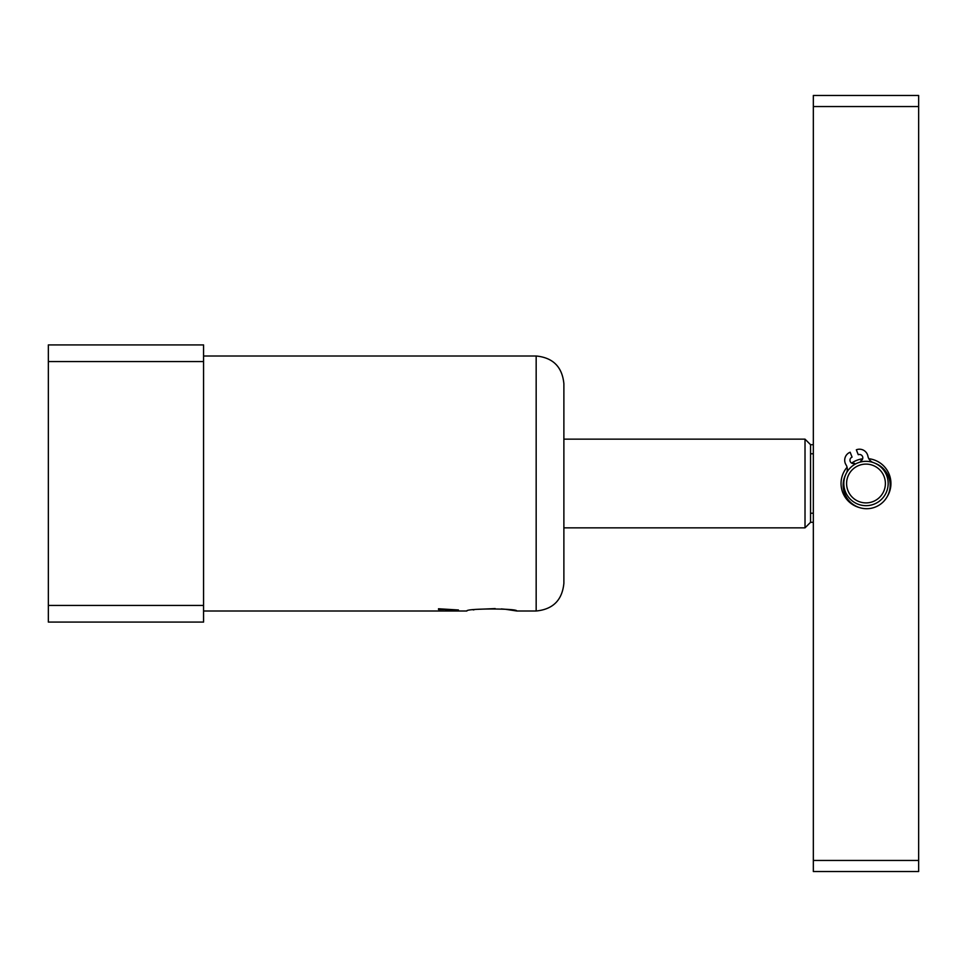 <?xml version="1.0" encoding="UTF-8"?>
<svg xmlns="http://www.w3.org/2000/svg" width="967" height="967" viewBox="0 0 967 967"><rect width="100%" height="100%" fill="white"/><g stroke="black" fill="none" stroke-linecap="round" stroke-linejoin="round"><path stroke-width="1.45" d="M203.566 610.999L466.88 610.999C465.381 608.34 518.276 608.34 516.753 610.999L505.765 609.319M516.753 610.999L536.165 610.999L536.165 356.001C552.991 357.645 562.238 366.88 563.882 383.718L563.882 583.282L563.882 527.849L805.015 527.849L805.015 439.151L563.882 439.151M203.566 622.083L48.35 622.083L48.35 344.917L203.566 344.917L203.566 622.083M505.656 609.307L501.341 608.908M495.213 608.594L477.94 609.307M474.06 609.79L473.25 609.911M445.787 610.117L458.455 609.984L438.51 608.763L438.51 609.464L445.787 609.415L445.787 610.117M203.566 361.549L48.35 361.549M203.566 605.451L48.35 605.451M438.51 608.763L438.51 609.464M455.953 609.826L446.597 610.104L446.597 609.452L455.953 609.826M868.813 458.721A24.949 24.949 0 0 1 887.174 496.675M813.332 95.467L918.65 95.467L918.65 106.551L813.332 106.551L813.332 95.467M813.332 860.449L918.65 860.449L918.65 871.533L813.332 871.533L813.332 106.551M859.409 507.566A24.949 24.949 0 0 1 847.068 467.254M851.625 463.108A24.949 24.949 0 0 1 862.661 458.781M918.65 860.449L918.65 106.551M848.059 490.91A19.4 19.4 0 0 0 873.394 501.426A19.4 19.4 0 0 0 883.923 476.09A19.4 19.4 0 0 0 858.575 465.574A19.4 19.4 0 0 0 848.059 490.91M886.485 475.039A22.168 22.168 0 0 1 874.458 503.988A22.168 22.168 0 0 1 845.496 491.961A22.168 22.168 0 0 1 857.524 463.012A22.168 22.168 0 0 1 886.485 475.039M861.077 461.875L860.703 460.896A3.324 3.324 0 0 0 862.576 456.593A3.324 3.324 0 0 0 858.273 454.708L856.339 449.8A8.594 8.594 0 0 1 867.931 456.206A8.594 8.594 0 0 0 872.609 462.335M874.833 463.169A23.498 23.498 0 0 1 875.244 507.083A23.498 23.498 0 0 1 845.678 474.604M846.741 472.488A8.594 8.594 0 0 0 846.016 464.801A8.594 8.594 0 0 1 850.15 452.23L852.072 457.137A3.324 3.324 0 0 0 850.198 461.452A3.324 3.324 0 0 0 854.502 463.326L854.888 464.305M813.332 522.301L810.551 522.301L810.551 444.699L805.015 439.151M813.332 513.223L810.551 513.223M813.332 453.777L810.551 453.777M536.165 356.001L203.566 356.001M536.165 610.999C552.991 609.355 562.238 600.12 563.882 583.282M810.551 522.301L805.015 527.849M813.332 444.699L810.551 444.699"/></g></svg>
